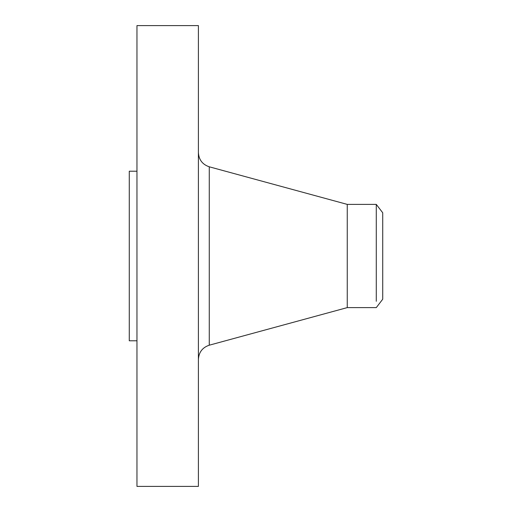 <?xml version="1.0" encoding="UTF-8"?>
<svg xmlns="http://www.w3.org/2000/svg" width="512" height="512" viewBox="0 0 512 512"><rect width="100%" height="100%" fill="white"/><g stroke="black" fill="none" stroke-linecap="round" stroke-linejoin="round"><path stroke-width="0.77" d="M136.96 486.4L136.96 25.6L198.4 25.6L198.4 486.4L136.96 486.4M136.96 340.787L129.28 340.787L129.28 171.213L136.96 171.213M376.282 301.293C376.282 309.69 376.282 309.69 376.282 301.293L376.282 204.39L382.72 212.781L382.72 299.219L376.282 307.61L347.258 307.61L347.258 204.39L209.267 166.803C202.458 164.499 198.829 159.757 198.4 152.576M347.258 307.61L209.267 345.197L209.267 166.803M209.267 345.197C202.458 347.501 198.829 352.243 198.4 359.424M376.282 204.39L347.258 204.39"/></g></svg>
